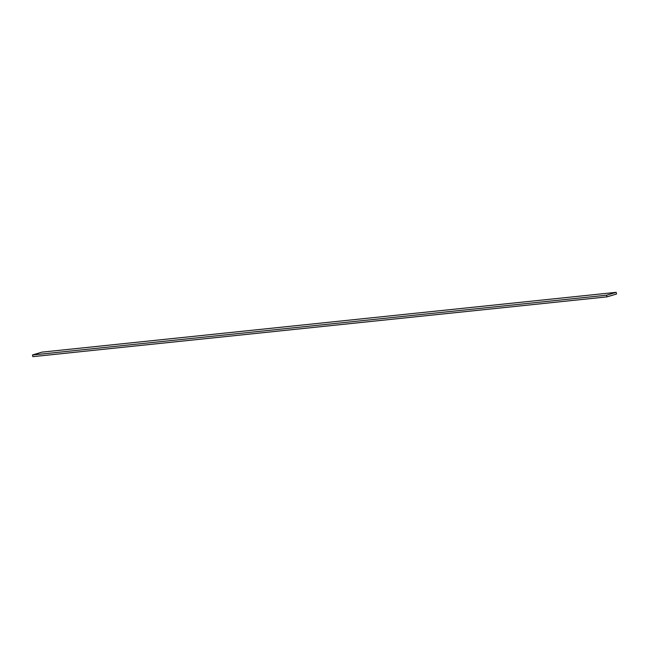 <?xml version="1.0" encoding="UTF-8"?>
<svg xmlns="http://www.w3.org/2000/svg" width="649" height="649" viewBox="0 0 649 649"><rect width="100%" height="100%" fill="white"/><g stroke="black" fill="none" stroke-linecap="round" stroke-linejoin="round"><path stroke-width="0.97" d="M32.45 354.987L32.864 356.65L607.01 296.869L616.55 294.013L616.136 292.35L41.99 352.131L32.45 354.987L606.596 295.206L607.01 296.869M616.136 292.35L606.596 295.206"/></g></svg>

